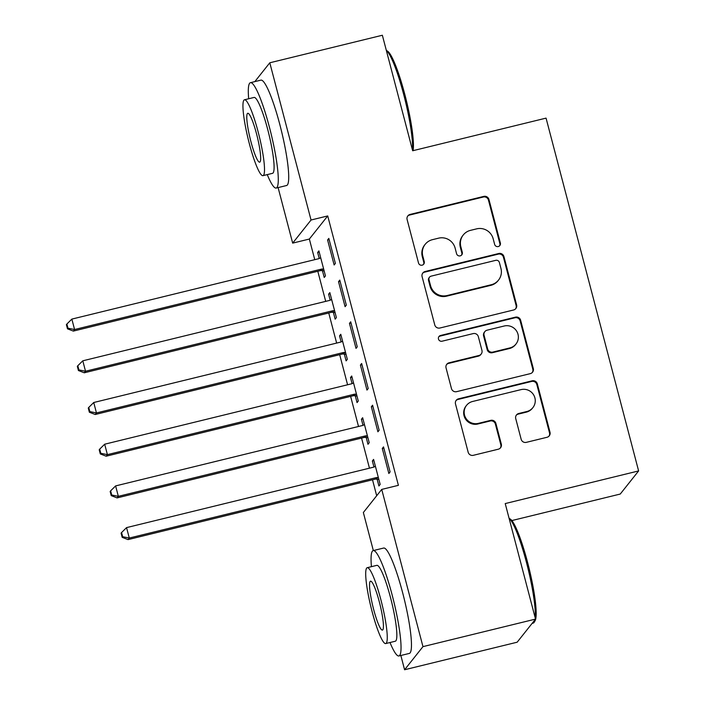 <?xml version="1.0" encoding="UTF-8"?>
<svg xmlns="http://www.w3.org/2000/svg" width="705" height="705" viewBox="0 0 705 705"><rect width="100%" height="100%" fill="white"/><g stroke="black" fill="none" stroke-linecap="round" stroke-linejoin="round"><path stroke-width="1.06" d="M498.25 246.547A2.979 2.926 38.5 0 0 500.365 242.978L488.953 199.489A4.256 4.186 38.5 0 0 483.789 196.395L410.134 214.417A4.256 4.186 38.5 0 0 407.111 219.511L418.523 263.009A2.979 2.926 38.5 0 0 423.723 264.155A2.979 2.926 38.5 0 0 424.251 261.599L422.78 255.977A13.624 13.395 38.5 0 1 432.429 239.674L438.572 238.167A13.624 13.395 38.5 0 1 455.104 248.063L456.576 253.694A2.979 2.926 38.5 0 0 461.775 254.849A2.979 2.926 38.5 0 0 462.304 252.293L460.832 246.662A13.624 13.395 38.5 0 1 470.491 230.359L476.624 228.861A13.624 13.395 38.5 0 1 493.156 238.757L494.637 244.379A2.979 2.926 38.5 0 0 498.25 246.547M499.563 245.833A2.979 2.926 38.5 0 0 499.863 243.604L488.459 200.114A4.256 4.186 38.5 0 0 483.286 197.021L409.631 215.043A4.256 4.186 38.5 0 0 407.64 216.188M423.449 264.454A2.979 2.926 38.5 0 0 423.758 262.225L422.277 256.602L422.78 255.977M461.511 255.139A2.979 2.926 38.5 0 0 461.81 252.919L460.33 247.288L460.832 246.662M521.154 439.259A4.256 4.186 38.5 0 0 526.318 442.352L546.983 437.294A4.256 4.186 38.5 0 0 550.006 432.2L537.333 383.899A4.256 4.186 38.5 0 0 532.169 380.806L458.514 398.827A4.256 4.186 38.5 0 0 455.492 403.921L468.164 452.222A4.256 4.186 38.5 0 0 473.328 455.315L498.294 449.208A4.256 4.186 38.5 0 0 501.308 444.115L495.888 423.441A4.256 4.186 38.5 0 0 490.724 420.347L478.342 423.379A11.395 11.201 38.5 0 1 466.551 405.34A11.395 11.201 38.5 0 1 472.597 401.48L521.083 389.609A11.395 11.201 38.5 0 1 532.874 407.649A11.395 11.201 38.5 0 1 526.829 411.517L518.748 413.491A4.256 4.186 38.5 0 0 515.734 418.585L521.154 439.259M373.333 550.57L363.348 512.526L381.722 489.411L398.395 485.331L327.719 215.933L311.046 220.013L292.672 243.128L278.105 187.592M381.722 489.411L422.965 646.635L404.591 669.75L400.854 655.5M254.831 81.621L269.795 62.789L382.357 35.25L412.663 150.764L546.058 118.123L638.615 470.931L505.221 503.573L535.527 619.096L422.965 646.635M269.795 62.789L311.046 220.013M513.584 309.988A4.256 4.186 38.5 0 0 516.606 304.895L503.934 256.594A4.256 4.186 38.5 0 0 498.77 253.5L425.115 271.522A4.256 4.186 38.5 0 0 422.092 276.616L434.765 324.917A4.256 4.186 38.5 0 0 439.929 328.01L513.584 309.988M520.634 320.246L533.306 368.548A4.256 4.186 38.5 0 1 530.283 373.641L456.628 391.663A4.256 4.186 38.5 0 1 451.464 388.57L446.045 367.895A4.256 4.186 38.5 0 1 449.059 362.802L478.933 355.496A4.256 4.186 38.5 0 0 481.947 350.403L478.351 336.69A4.256 4.186 38.5 0 0 473.187 333.597L442.088 341.202A2.979 2.926 38.5 0 1 439.004 336.488A2.979 2.926 38.5 0 1 440.581 335.474L515.47 317.153A4.256 4.186 38.5 0 1 520.634 320.246L520.131 320.872L532.804 369.173L533.306 368.548M511.839 520.572L620.25 494.046L638.615 470.931M372.584 405.208L371.341 406.767L377.906 431.786L379.149 430.226L372.584 405.208M366.212 437.532L367.975 444.282L369.217 442.722L362.652 417.704L361.418 419.263L363.005 425.335M350.702 321.797L349.46 323.357L356.025 348.385L357.268 346.825L350.702 321.797M344.331 354.13L346.102 360.881L347.336 359.321L340.771 334.293L339.537 335.853L341.123 341.925M328.821 238.396L327.587 239.956L334.144 264.974L335.386 263.414L328.821 238.396M322.449 270.72L324.221 277.47L325.454 275.911L318.898 250.892L317.655 252.452L319.242 258.524M327.719 215.933L309.345 239.048L314.756 259.669M317.805 271.275L325.701 301.37M328.742 312.976L336.637 343.071M339.687 354.685L347.583 384.78M350.623 396.386L358.519 426.481M361.568 438.087L369.464 468.182M372.504 479.788L376.69 495.738M333.386 312.43L335.157 319.18L336.4 317.611L329.834 292.593L328.592 294.152L330.187 300.224M339.766 280.096L338.523 281.656L345.089 306.684L346.331 305.115L339.766 280.096M355.267 395.831L357.038 402.581L358.281 401.022L351.716 375.994L350.473 377.563L352.068 383.626M361.647 363.498L360.405 365.067L366.97 390.085L368.213 388.525L361.647 363.498M377.149 479.241L378.92 485.992L380.162 484.423L373.597 459.404L372.355 460.964L373.95 467.036M383.529 446.908L382.286 448.468L388.852 473.496L390.094 471.927L383.529 446.908M535.527 619.096L517.153 642.211L404.591 669.75M309.345 239.048L292.672 243.128M317.655 252.452L319.206 252.073M327.587 239.956L329.138 239.577M328.592 294.152L330.143 293.774M338.523 281.656L340.074 281.277M339.537 335.853L341.088 335.474M349.46 323.357L351.019 322.978M350.473 377.563L352.024 377.184M360.405 365.067L361.956 364.688M361.418 419.263L362.969 418.885M371.341 406.767L372.901 406.388M372.355 460.964L373.906 460.585M382.286 448.468L383.837 448.089M463.255 234.976L462.762 235.602A13.624 13.395 38.5 0 0 460.33 247.288M425.203 244.291L424.701 244.917A13.624 13.395 38.5 0 0 422.277 256.602M515.584 308.843A4.256 4.186 38.5 0 0 516.104 305.521L503.44 257.219A4.256 4.186 38.5 0 0 498.268 254.126L424.613 272.148A4.256 4.186 38.5 0 0 422.621 273.293M499.387 262.498A2.979 2.926 38.5 0 0 495.774 260.33L431.116 276.149A2.979 2.926 38.5 0 0 429.001 279.718L430.561 285.648A13.624 13.395 38.5 0 0 447.093 295.545L491.288 284.732A13.624 13.395 38.5 0 0 500.947 268.429L499.387 262.498M429.539 277.162L429.037 277.788A2.979 2.926 38.5 0 0 428.508 280.343L429.001 279.718M498.514 280.114L498.021 280.74A13.624 13.395 38.5 0 1 490.786 285.358L446.591 296.171A13.624 13.395 38.5 0 1 430.068 286.274L428.508 280.343M532.284 372.496A4.256 4.186 38.5 0 0 532.804 369.173M481.189 354.051L480.695 354.677A4.256 4.186 38.5 0 1 478.431 356.122L448.565 363.427A4.256 4.186 38.5 0 0 446.565 364.573M520.131 320.872A4.256 4.186 38.5 0 0 514.967 317.779L440.087 336.1A2.979 2.926 38.5 0 0 438.774 336.814M509.926 347.909A11.395 11.201 38.5 0 0 516.509 330.918A11.395 11.201 38.5 0 0 504.181 326.01L487.102 330.187A4.256 4.186 38.5 0 0 484.079 335.289L487.675 349.001A4.256 4.186 38.5 0 0 492.848 352.095L509.926 347.909L509.433 348.534A11.395 11.201 38.5 0 0 515.478 344.675L515.972 344.049M484.837 331.632L484.344 332.258A4.256 4.186 38.5 0 0 483.586 335.915L484.079 335.289M509.433 348.534L492.346 352.712A4.256 4.186 38.5 0 1 487.181 349.627L483.586 335.915M532.874 407.649L532.381 408.274A11.395 11.201 38.5 0 1 526.335 412.134L518.254 414.117A4.256 4.186 38.5 0 0 516.254 415.263M466.551 405.34L466.058 405.965A11.395 11.201 38.5 0 0 477.849 424.005L478.342 423.379M500.286 448.063A4.256 4.186 38.5 0 0 500.814 444.74L495.386 424.066A4.256 4.186 38.5 0 0 490.222 420.973L477.849 424.005M548.984 436.148A4.256 4.186 38.5 0 0 549.503 432.826L536.831 384.525A4.256 4.186 38.5 0 0 531.667 381.431L458.012 399.453A4.256 4.186 38.5 0 0 456.02 400.599M320.66 257.642L320.114 258.039A4.336 4.265 -141.5 0 1 318.642 258.717L71.848 319.101L74.58 329.526L73.346 331.094L320.132 270.702A4.336 4.265 -141.5 0 1 321.771 270.623L324.159 270.967M67.971 328.195L66.878 324.027L66.385 324.652L67.477 328.821L67.971 328.195L74.58 329.526L321.374 269.143A4.336 4.265 -141.5 0 1 323.013 269.063L323.683 269.16M66.878 324.027L71.848 319.101M73.346 331.094L67.477 328.821M331.606 299.343L331.059 299.74A4.336 4.265 -141.5 0 1 329.579 300.418L82.793 360.81L85.525 371.235L84.283 372.795L331.077 312.412A4.336 4.265 -141.5 0 1 332.707 312.333L335.104 312.668M78.916 369.896L77.814 365.728L77.321 366.353L78.414 370.522L78.916 369.896L85.525 371.235L332.319 310.843A4.336 4.265 -141.5 0 1 333.95 310.764L334.628 310.861M77.814 365.728L82.793 360.81M84.283 372.795L78.414 370.522M342.542 341.044L341.995 341.44A4.336 4.265 -141.5 0 1 340.524 342.128L93.73 402.511L96.462 412.936L95.228 414.496L342.013 354.113A4.336 4.265 -141.5 0 1 343.652 354.033L346.04 354.377M89.852 411.605L88.76 407.428L88.266 408.054L89.359 412.231L89.852 411.605L96.462 412.936L343.256 352.553A4.336 4.265 -141.5 0 1 344.895 352.474L345.565 352.57M88.76 407.428L93.73 402.511M95.228 414.496L89.359 412.231M386.331 50.399L387.468 51.104A52.928 7.746 76.3 0 1 404.855 94.602A52.928 7.746 76.3 0 1 413.068 150.667M412.451 149.971A54.232 7.931 -103.7 0 0 403.754 94.726A54.232 7.931 -103.7 0 0 386.34 50.443M267.248 174.611A54.232 7.931 -103.7 0 0 276.201 188.05A54.232 7.931 -103.7 0 0 269.521 127.57A54.232 7.931 -103.7 0 0 250.425 82.697A54.232 7.931 -103.7 0 0 248.68 98.762M276.201 188.05L286.627 185.503A54.232 7.931 -103.7 0 0 279.947 125.014A54.232 7.931 -103.7 0 0 260.85 80.15L250.425 82.697M244.441 99.793L254.038 97.449A39.048 5.711 76.3 0 1 267.785 129.755A39.048 5.711 76.3 0 1 272.597 173.307L263.009 175.651A39.048 5.711 -103.7 0 0 258.197 132.099A39.048 5.711 -103.7 0 0 244.441 99.793A39.048 5.711 -103.7 0 0 249.253 143.344A39.048 5.711 -103.7 0 0 263.009 175.651M256.602 134.1A25.16 3.684 -103.7 0 0 247.746 113.285A25.16 3.684 -103.7 0 0 250.848 141.344A25.16 3.684 -103.7 0 0 259.704 162.168A25.16 3.684 -103.7 0 0 256.602 134.1M509.08 518.307L510.226 519.012A52.928 7.746 76.3 0 1 527.613 562.511A52.928 7.746 76.3 0 1 535.104 620.708L534.187 622.259A54.232 7.931 -103.7 0 0 534.972 619.783M532.116 623.379L533.191 623.114A54.232 7.931 -103.7 0 0 534.187 622.259M535.201 617.88A54.232 7.931 -103.7 0 0 526.512 562.625A54.232 7.931 -103.7 0 0 509.098 518.351M389.997 642.519A54.232 7.931 -103.7 0 0 398.959 655.958A54.232 7.931 -103.7 0 0 392.271 595.478A54.232 7.931 -103.7 0 0 373.174 550.605A54.232 7.931 -103.7 0 0 371.438 566.67M398.959 655.958L409.376 653.412A54.232 7.931 -103.7 0 0 402.696 592.923A54.232 7.931 -103.7 0 0 383.599 548.058L373.174 550.605M367.199 567.701L376.787 565.357A39.048 5.711 76.3 0 1 390.535 597.664A39.048 5.711 76.3 0 1 395.346 641.215L385.758 643.559A39.048 5.711 -103.7 0 0 380.947 600.008A39.048 5.711 -103.7 0 0 367.199 567.701A39.048 5.711 -103.7 0 0 372.011 611.253A39.048 5.711 -103.7 0 0 385.758 643.559M379.361 602.008A25.16 3.684 -103.7 0 0 370.495 581.184A25.16 3.684 -103.7 0 0 373.597 609.252A25.16 3.684 -103.7 0 0 382.462 630.076A25.16 3.684 -103.7 0 0 379.361 602.008M353.487 382.744L352.941 383.141A4.336 4.265 -141.5 0 1 351.46 383.828L104.666 444.212L107.407 454.637L106.164 456.197L352.958 395.813A4.336 4.265 -141.5 0 1 354.589 395.734L356.986 396.078M100.797 453.306L99.696 449.138L99.202 449.764L100.295 453.932L100.797 453.306L107.407 454.637L354.201 394.254A4.336 4.265 -141.5 0 1 355.831 394.174L356.51 394.271M99.696 449.138L104.666 444.212M106.164 456.197L100.295 453.932M364.423 424.454L363.877 424.851A4.336 4.265 -141.5 0 1 362.405 425.529L115.611 485.912L118.343 496.338L117.1 497.906L363.895 437.514A4.336 4.265 -141.5 0 1 365.534 437.435L367.922 437.779M111.734 495.007L110.641 490.839L110.147 491.464L111.24 495.633L111.734 495.007L118.343 496.338L365.137 435.954A4.336 4.265 -141.5 0 1 366.776 435.875L367.446 435.972M110.641 490.839L115.611 485.912M117.1 497.906L111.24 495.633M375.368 466.155L374.822 466.551A4.336 4.265 -141.5 0 1 373.342 467.23L126.547 527.622L129.288 538.047L128.046 539.607L374.84 479.224A4.336 4.265 -141.5 0 1 376.47 479.144L378.867 479.479M122.67 536.708L121.577 532.539L121.084 533.165L122.176 537.333L122.67 536.708L129.288 538.047L376.082 477.655A4.336 4.265 -141.5 0 1 377.713 477.576L378.391 477.673M121.577 532.539L126.547 527.622M128.046 539.607L122.176 537.333M499.863 243.604L500.365 242.978M423.758 262.225L424.251 261.599M461.81 252.919L462.304 252.293M409.631 215.043L410.134 214.417M483.286 197.021L483.789 196.395M488.459 200.114L488.953 199.489M424.613 272.148L425.115 271.522M498.268 254.126L498.77 253.5M503.44 257.219L503.934 256.594M516.104 305.521L516.606 304.895M430.068 286.274L430.561 285.648M446.591 296.171L447.093 295.545M490.786 285.358L491.288 284.732M448.565 363.427L449.059 362.802M478.431 356.122L478.933 355.496M440.087 336.1L440.581 335.474M514.967 317.779L515.47 317.153M487.181 349.627L487.675 349.001M492.346 352.712L492.848 352.095M518.254 414.117L518.748 413.491M526.335 412.134L526.829 411.517M490.222 420.973L490.724 420.347M495.386 424.066L495.888 423.441M500.814 444.74L501.308 444.115M458.012 399.453L458.514 398.827M531.667 381.431L532.169 380.806M536.831 384.525L537.333 383.899M549.503 432.826L550.006 432.2M320.132 270.702L321.374 269.143M321.771 270.623L323.013 269.063M331.077 312.412L332.319 310.843M332.707 312.333L333.95 310.764M342.013 354.113L343.256 352.553M343.652 354.033L344.895 352.474M352.958 395.813L354.201 394.254M354.589 395.734L355.831 394.174M363.895 437.514L365.137 435.954M365.534 437.435L366.776 435.875M374.84 479.224L376.082 477.655M376.47 479.144L377.713 477.576"/></g></svg>
